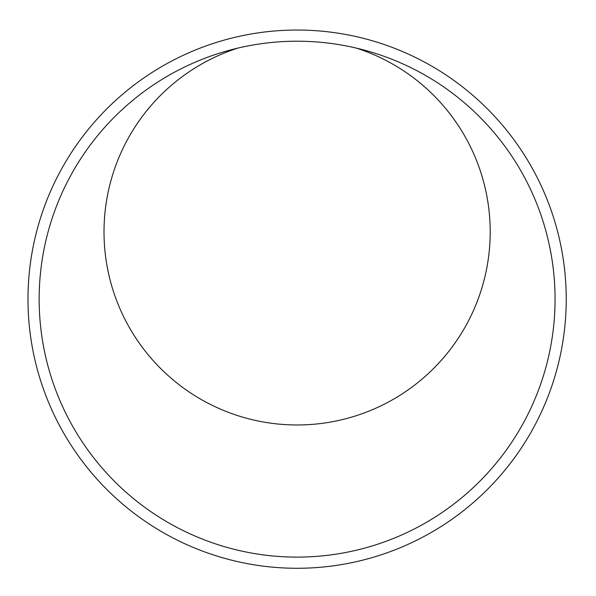 <?xml version="1.0" encoding="UTF-8"?>
<svg xmlns="http://www.w3.org/2000/svg" width="596" height="596" viewBox="0 0 596 596"><rect width="100%" height="100%" fill="white"/><g stroke="black" fill="none" stroke-linecap="round" stroke-linejoin="round"><path stroke-width="0.89" d="M297.106 30.038A269.124 269.124 0 0 1 566.2 295.08A269.124 269.124 0 0 1 299.825 568.264A269.124 269.124 0 0 1 27.99 300.518A269.124 269.124 0 0 1 297.106 30.038M297.106 41.206A257.956 257.956 0 0 1 555.032 295.385A257.956 257.956 0 0 1 322.719 555.837A257.956 257.956 0 0 1 43.523 346.432A257.956 257.956 0 0 1 297.106 41.206M237.811 48.112A193.097 193.097 0 0 0 319.031 423.726A193.097 193.097 0 0 0 356.408 48.112"/></g></svg>

